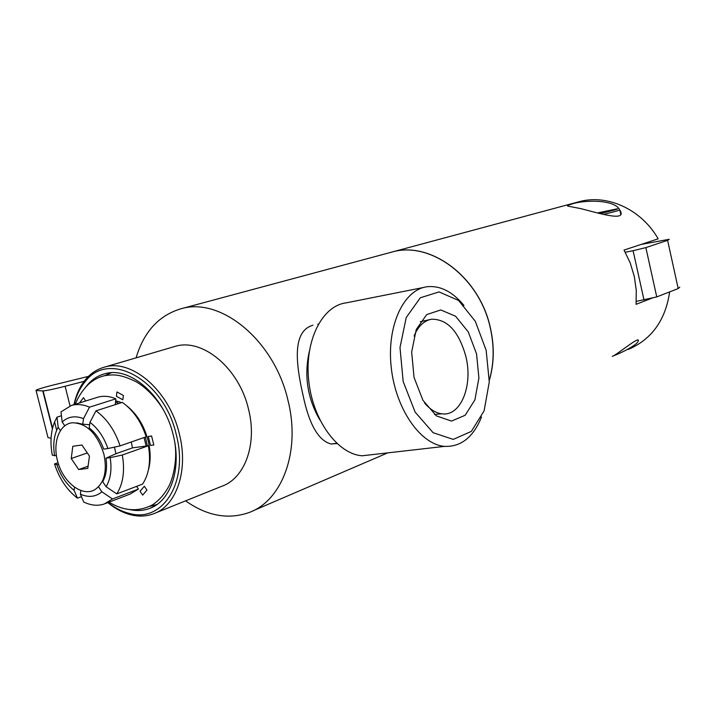 <?xml version="1.0" encoding="UTF-8"?>
<svg xmlns="http://www.w3.org/2000/svg" width="716" height="716" viewBox="0 0 716 716"><rect width="100%" height="100%" fill="white"/><g stroke="black" fill="none" stroke-linecap="round" stroke-linejoin="round"><path stroke-width="1.07" d="M84.112 381.351L65.102 386.273C54.183 389.048 46.853 390.596 43.121 390.936L36.069 390.497L47.99 437.583L51.078 438.255M636.309 301.364L656.751 296.907L678.195 288.575L679.753 287.161M36.069 390.497C35.218 390.077 40.15 388.448 50.863 385.62L88.489 376.374M641.088 244.442L669.227 239.287L667.598 240.343L645.859 247.602L656.751 296.907M645.859 247.602L633.087 250.716L644.024 300.031M633.087 250.716L625.256 252.256M652.553 297.937L636.077 304.327L636.291 290.419L634.304 276.448L630.178 262.844L624.03 250.063L658.174 238.822C641.276 209.17 607.132 193.83 579.02 201.742L578.421 201.912M489.323 380.429C494.138 363.934 494.514 346.499 490.433 328.116C479.675 276.895 430.182 240.406 391.661 252.13L579.02 201.742M628.308 349.426C651.703 339.375 665.486 320.186 669.666 291.886M620.79 214.388L619.841 210.119C627.753 222.291 599.015 213.234 580.945 208.66L568.03 206.136C566.687 205.778 567.564 205.215 570.652 204.445C581.741 199.961 614.632 198.833 619.689 209.904M613.854 355.646L612.323 356.326C615.5 355.87 640.856 334.802 638.189 341.049C637.401 344.969 620.915 353.149 614.149 355.521L613.854 355.646M603.552 214.424C615.787 211.399 621.032 209.895 619.268 209.922M597.762 212.885L617.29 208.812C619.295 208.741 613.639 210.325 600.321 213.574M598.683 213.135L602.192 212.366L599.364 213.314M489.323 380.133C494.049 363.719 494.389 346.401 490.335 328.152C479.577 276.922 430.074 240.433 391.562 252.157L390.918 252.336M185.578 500.86C206.897 515.896 227.974 519.825 248.792 512.629C282.122 500.976 300.836 451.402 288.074 400.79C274.658 340.619 220.626 296.433 180.781 308.838C158.782 315.479 143.871 331.821 136.076 357.857M336.968 443.562L331.096 444.001C318.522 440.788 309.178 424.588 303.074 395.402C295.395 361.849 292.575 331.069 312.919 325.234M309.258 351.69C303.915 375.864 307.477 398.66 319.954 420.077M423.586 287.465L346.267 302.841C322.263 305.616 304.488 340.44 308.668 380.205C312.579 419.97 337.549 454.221 362.215 455.779L374.155 454.418M463.923 305.428C452.584 291.725 440.385 285.487 427.318 286.722C403.788 289.309 386.649 325.431 391.187 367.013C395.447 408.603 420.39 444.573 444.609 446.372C461.015 446.999 473.321 437.207 481.528 417.007M486.146 350.24L475.308 321.314L458.625 300.487L439.051 291.913L420.283 297.793L406.214 317.555L399.993 347.564L403.18 381.538L415.119 412.094L433.126 432.715L453.255 439.4L471.37 431.381L484.106 410.823L489.279 381.977L486.146 350.24M476.543 353.865L478.906 377.976L474.914 399.823L465.203 415.244L451.492 421.089L436.375 415.871L422.932 400.307L414.045 377.439L411.655 352.057L416.229 329.557L426.709 314.575L440.788 309.947L455.591 316.239L468.273 331.92L476.543 353.865M424.615 403.036C429.985 409.4 435.704 412.989 441.772 413.794C460.665 416.846 473.213 385.655 465.874 356.496C458.875 331.463 447.428 319.041 431.524 319.229C424.006 320.607 418.189 326.201 414.072 336.028M155.399 513.023L221.459 486.397C244.702 478.7 257.456 444.314 248.577 409.445C239.296 368.122 202.18 337.505 174.767 346.49L173.934 346.741M107.839 502.623C115.455 508.924 123.367 513.041 131.574 514.992C139.101 516.71 146.252 516.37 153.036 513.972C176.36 506.337 188.809 470.609 179.367 434.021C169.432 390.676 131.538 358.188 104.071 367.254C97.152 369.241 91.174 373.108 86.135 378.853C80.282 385.664 76.227 394.256 73.972 404.647M108.053 502.543C115.106 508.118 122.391 511.797 129.918 513.569C162.908 522.859 188.845 481.886 176.315 434.773C164.188 380.169 109.539 349.954 85.678 381.037C80.29 387.293 76.46 395.134 74.187 404.576M129.9 509.622C137.221 511.215 144.131 510.687 150.62 508.029C171.169 500.099 181.694 467.915 173.272 435.194C164.322 396.36 130.858 366.673 105.735 373.528C97.868 375.399 91.281 379.802 85.992 386.738M111.374 372.75L104.688 375.685M149.76 506.355L156.974 504.494M71.233 458.517L72.817 446.283L81.91 444.994L89.446 456.083L87.791 468.389L78.679 469.535L71.233 458.517L87.316 452.951M78.679 469.535L88.086 466.197M103.901 454.15C97.26 433.547 86.699 423.084 72.218 422.762C58.426 424.221 51.856 444.797 58.506 464.263C64.879 483.819 82.6 496.635 94.61 489.851C104.303 483.291 107.4 471.388 103.901 454.15M131.252 441.996L132.487 447.867L115.911 453.729L105.977 458.204C107.328 467.539 106.237 475.379 102.71 481.716L106.102 486.71C110.64 478.995 111.991 469.302 110.174 457.649L105.977 458.204M115.911 453.729L114.462 447.115M89.214 427.917C95.604 432.965 100.437 440.036 103.704 449.12L107.901 448.547C103.954 437.163 97.976 428.428 89.956 422.333L89.214 427.917M76.684 422.852L82.77 424.212L89.634 424.74M132.487 447.867L148.409 445.746L122.338 455.018L110.174 457.649M106.102 486.71L116.753 493.906L142.636 484.07C149.071 474.046 150.995 461.274 148.409 445.746M136.64 486.343L138.358 489.082L112.493 498.963L101.878 491.811L98.522 486.844M80.863 490.621L80.389 494.174C88.551 497.745 95.711 496.949 101.878 491.811M80.389 494.174L83.709 501.988C90.896 505.478 97.734 506.149 104.223 504.01L112.493 498.963M81.445 496.653L77.444 498.148L74.097 490.335L74.5 487.265M58.56 464.416L56.85 464.639C60.618 475.612 66.373 484.177 74.097 490.335M56.85 464.639L54.505 463.959L58.023 462.742M82.77 424.212L83.504 418.636L89.491 407.18L115.867 398.821L115.58 401.945L118.784 403.52M115.58 401.945L115.204 404.665M89.491 407.18C83.092 404.406 77.042 403.833 71.332 405.471L60.994 411.879L62.194 422.01L64.744 425.769M60.368 430.504L58.175 427.264L57.003 417.151L61.442 415.736M107.901 448.547L120.064 445.898L146.189 436.787C141.141 421.563 133.185 410.098 122.302 402.392L95.962 410.841L89.956 422.333M115.867 398.821C109.494 396.118 103.453 395.59 97.743 397.228L97.018 397.452M120.064 445.898C114.927 430.414 106.899 418.726 95.962 410.841M57.003 417.151L54.613 421.903C50.755 431.569 49.977 442.676 52.295 455.224L56.394 455.609M58.175 427.264L56.654 430.379C53.682 437.745 53.011 446.229 54.622 455.85M83.504 418.636C75.207 415.405 68.101 416.524 62.194 422.01M116.753 493.906C123.143 483.765 125.005 470.806 122.338 455.018M54.505 463.959C59.347 478.718 67 490.111 77.444 498.148M105.592 503.482L130.07 494.094L138.358 489.082M144.041 437.53L146.127 446.023M119.599 401.774L115.562 401.354M116.968 391.929L123.421 395.483L122.821 399.805L116.377 396.243L116.968 391.929L116.377 396.243M152.696 440.492L153.833 444.985L150.512 445.433L148.284 436.456L151.604 435.99L152.696 440.492M83.495 397.675L79.494 402.893L83.495 397.675L85.705 400.987M142.672 495.096L140.05 491.265L144.337 486.253L146.968 490.102L142.672 495.096L140.05 491.265M150.512 445.433L153.833 444.985M65.102 386.273L70.043 405.891M42.79 390.927L52.384 428.884M667.598 240.343L678.195 288.575M147.389 445.889L145.357 437.073M52.545 428.231L43.121 390.936M638.189 341.049L637.947 339.948M391.562 252.157L180.781 308.838M387.795 452.852L252.775 510.92M331.096 444.01L336.717 443.32M317.752 324.223L318.334 324.115M362.215 455.779L444.609 446.372M434.549 414.457L441.772 413.794M420.301 321.717L431.524 319.229M174.767 346.49L104.071 367.254M129.918 513.569L131.574 514.992M85.678 381.037L86.135 378.853M108.984 372.964L105.735 373.528M156.285 504.968L150.62 508.029M97.743 397.228L71.332 405.471M56.654 430.379L54.613 421.903M174.901 443.106C177.559 460.2 172.878 479.541 168.206 487.435C164.08 494.774 158.863 500.565 152.553 504.816C138.555 512.119 124.047 511.242 109.029 502.167M75.296 404.227C78.295 396.682 82.591 390.13 88.175 384.555C93.304 379.865 98.996 376.867 105.243 375.569C113.629 374.441 120.261 373.967 136.344 381.861C146.503 388.018 155.372 397.076 162.935 409.033M126.678 405.766C137.114 414.09 144.292 425.832 148.212 440.984C150.736 451.715 150.79 461.381 148.382 470M115.607 400.745L121.568 402.625"/></g></svg>
